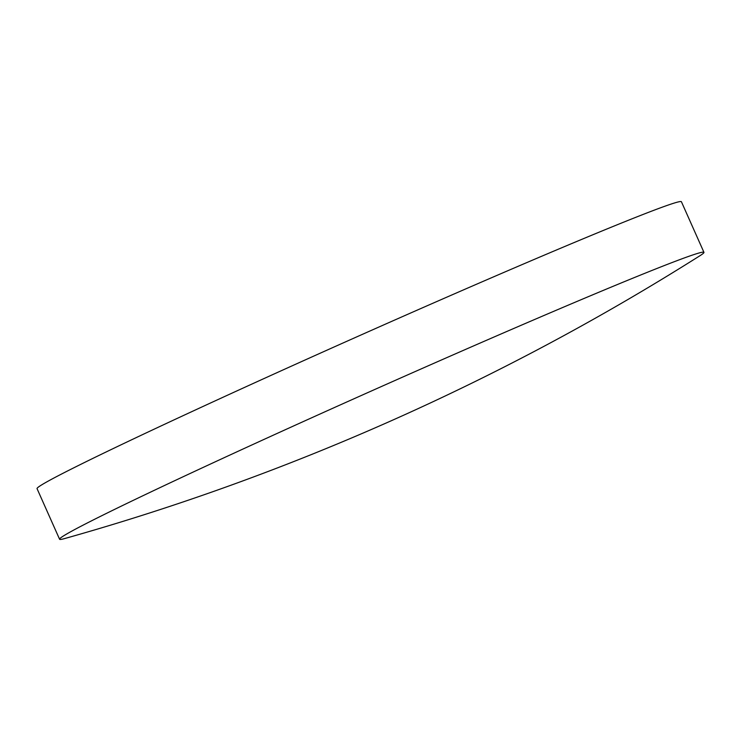 <?xml version="1.0" encoding="UTF-8"?>
<svg xmlns="http://www.w3.org/2000/svg" width="741" height="741" viewBox="0 0 741 741"><rect width="100%" height="100%" fill="white"/><g stroke="black" fill="none" stroke-linecap="round" stroke-linejoin="round"><path stroke-width="1.11" d="M700.106 255.626A352.67 8.614 156 0 0 703.95 252.357A352.67 8.614 156 0 0 533.909 319.797A352.67 8.614 156 0 0 59.586 539.253A352.67 8.614 156 0 0 64.587 538.577A2409.565 2409.565 0 0 0 700.106 255.626M703.95 252.357L681.414 201.747A352.67 8.614 156 0 0 511.373 269.196A352.67 8.614 156 0 0 37.05 488.643L59.586 539.253"/></g></svg>
